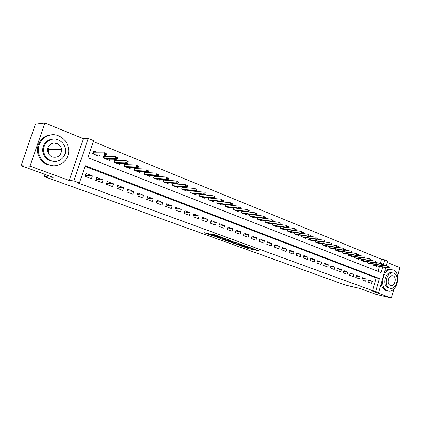 <?xml version="1.0" encoding="UTF-8"?>
<svg xmlns="http://www.w3.org/2000/svg" width="421" height="421" viewBox="0 0 421 421"><rect width="100%" height="100%" fill="white"/><g stroke="black" fill="none" stroke-linecap="round" stroke-linejoin="round"><path stroke-width="0.63" d="M239.56 245.396L248.727 248.685L258.615 250.695L249.537 247.395L251.321 248.39L244.49 246.385L246.69 247.437L245.501 247.211L239.56 245.396M207.927 233.387L204.359 232.718L213.631 236.07L224.393 238.26L213.31 234.25L210.416 233.85L221.83 237.57L215.399 236.355L207.927 233.387M21.05 165.716L35.475 124.158L44.91 123.021L30.002 166.148L21.05 165.716L53.214 177.373L44.368 176.615L345.646 285.149L359.608 288.406L375.932 294.321L391.351 297.979L371.69 290.806L378.674 292.432L372.522 290.606L77.275 182.709L79.437 182.919L73.87 180.883L88.221 138.43L93.683 140.667L87.931 157.728L381.089 272.566L382.673 267.03M30.002 166.148L69.212 180.456L73.87 180.883M228.187 241.254L238.512 244.99L248.279 246.938L237.718 243.122L228.187 241.254M225.588 240.396L216.184 236.928L225.667 238.744L230.929 240.565L227.177 239.975L230.103 241.101L236.618 242.68L225.635 240.238M391.351 297.979L393.909 288.959M397.582 276.008L399.95 267.651L387.236 262.472M96.746 152.176L93.53 150.886L92.583 153.702L99.009 156.249L99.435 154.975M107.381 156.428L104.182 155.149L103.25 157.933L109.549 160.438L109.955 159.212M117.812 160.601L114.628 159.327L113.707 162.09L119.885 164.543L120.28 163.364M128.047 164.695L125.048 163.495M138.083 168.71L135.378 167.626M147.929 172.647L145.508 171.679M157.596 176.515L155.444 175.652M167.084 180.309L165.195 179.551M176.394 184.035L174.757 183.377M185.54 187.692L184.145 187.135M194.523 191.281L193.365 190.818M203.343 194.812L202.412 194.439M212.01 198.28L211.295 197.991M220.525 201.685L220.02 201.485M228.887 205.032L228.592 204.911M368.028 282.102L371.617 283.444L372.232 281.312L368.643 279.96L368.028 282.102M361.976 279.839L365.617 281.196L366.238 279.055L362.597 277.681L361.976 279.839M355.834 277.539L359.529 278.923L360.155 276.76L356.461 275.371L355.834 277.539M349.598 275.208L353.351 276.613L353.982 274.434L350.23 273.024L349.598 275.208M343.268 272.84L347.078 274.266L347.714 272.077L343.91 270.64L343.268 272.84M336.837 270.44L340.705 271.887L341.352 269.677L337.489 268.224L336.837 270.44M330.311 267.998L334.242 269.466L334.895 267.246L330.969 265.767L330.311 267.998M323.686 265.525L327.675 267.014L328.333 264.772L324.349 263.272L323.686 265.525M316.955 263.009L321.007 264.52L321.676 262.267L317.629 260.741L316.955 263.009M310.119 260.452L314.234 261.988L314.908 259.715L310.798 258.168L310.119 260.452M303.178 257.857L307.356 259.42L308.04 257.126L303.862 255.558L303.178 257.857M296.121 255.221L300.368 256.805L301.057 254.5L296.816 252.9L296.121 255.221M288.953 252.537L293.269 254.152L293.969 251.826L289.659 250.206L288.953 252.537M281.67 249.816L286.054 251.453L286.759 249.111L282.38 247.464L281.67 249.816M274.266 247.048L278.723 248.711L279.439 246.353L274.987 244.675L274.266 247.048M266.74 244.233L271.266 245.927L271.992 243.548L267.467 241.843L266.74 244.233M259.089 241.375L263.693 243.096L264.425 240.696L259.825 238.965L259.089 241.375M251.305 238.465L255.989 240.217L256.731 237.802L252.053 236.039L251.305 238.465M243.396 235.507L248.158 237.286L248.911 234.855L244.154 233.06L243.396 235.507M235.35 232.497L240.191 234.313L240.954 231.855L236.113 230.034L235.35 232.497M227.161 229.44L232.092 231.282L232.86 228.808L227.94 226.951L227.161 229.44M218.836 226.33L223.851 228.203L224.63 225.703L219.62 223.819L218.836 226.33M210.363 223.162L215.463 225.067L216.257 222.551L211.158 220.63L210.363 223.162M201.743 219.936L206.932 221.878L207.732 219.341L202.548 217.389L201.743 219.936M192.965 216.657L198.249 218.631L199.059 216.073L193.781 214.084L192.965 216.657M184.03 213.315L189.408 215.326L190.234 212.747L184.861 210.721L184.03 213.315M174.936 209.916L180.414 211.963L181.246 209.363L175.773 207.3L174.936 209.916M165.674 206.453L171.247 208.537L172.094 205.916L166.521 203.817L165.674 206.453M156.238 202.927L161.917 205.048L162.774 202.401L157.101 200.264L156.238 202.927M146.629 199.333L152.413 201.496L153.281 198.828L147.503 196.649L146.629 199.333M136.836 195.676L142.735 197.875L143.614 195.186L137.725 192.965L136.836 195.676M126.858 191.944L132.868 194.192L133.762 191.471L127.758 189.213L126.858 191.944M116.691 188.145L122.816 190.434L123.721 187.692L117.601 185.387L116.691 188.145M106.324 184.266L112.57 186.603L113.486 183.835L107.25 181.488L106.324 184.266M95.756 180.314L102.124 182.698L103.056 179.904L96.698 177.509L95.756 180.314M372.522 290.606L376.179 277.86L85.01 166.395M92.415 175.899L85.931 173.457L84.979 176.288L91.473 178.715L92.415 175.899L85.279 175.399M380.316 263.425L381.51 259.257L93.378 141.567M378.037 271.371L379.458 266.419M376.658 265.893L376.5 266.435L372.943 265.025L373.238 263.993M370.712 263.525L370.554 264.072L366.944 262.641L367.244 261.588M364.681 261.12L364.518 261.678L360.85 260.22L361.16 259.152M358.555 258.678L358.392 259.247L354.671 257.768L354.987 256.673M352.34 256.2L352.172 256.773L348.393 255.273L348.72 254.158M346.03 253.679L345.857 254.268L342.026 252.747L342.357 251.605M339.626 251.126L339.447 251.726L335.558 250.179L335.9 249.011M333.122 248.532L332.943 249.137L328.99 247.569L329.343 246.374M326.517 245.896L326.333 246.517L322.318 244.922L322.681 243.701M319.807 243.222L319.623 243.848L315.545 242.233L315.918 240.98M312.998 240.502L312.803 241.144L308.661 239.502L309.046 238.218M306.078 237.739L305.878 238.397L301.673 236.723L302.067 235.407M299.042 234.934L298.842 235.602L294.568 233.902L294.974 232.555M291.9 232.082L291.695 232.76L287.348 231.034L287.769 229.65M284.638 229.182L284.428 229.877L280.012 228.124L280.444 226.703M277.26 226.235L277.044 226.945L272.555 225.161L273.003 223.704M269.761 223.241L269.54 223.967L264.977 222.151L265.435 220.651M262.136 220.194L261.909 220.936L257.268 219.094L257.741 217.546M254.384 217.099L254.147 217.852L249.432 215.978L249.921 214.389M246.495 213.947L246.259 214.721L241.459 212.815L241.97 211.174M238.481 210.742L238.233 211.531L233.355 209.595L233.881 207.906M230.324 207.479L230.071 208.295L225.103 206.322L225.651 204.574M222.025 204.164L221.767 204.995L216.715 202.99L217.278 201.185M213.584 200.785L213.315 201.638L208.174 199.596L208.763 197.733M204.995 197.349L204.717 198.223L199.48 196.149L200.096 194.218M196.249 193.849L195.96 194.749L190.634 192.634L191.276 190.634M187.35 190.281L187.05 191.213L181.63 189.055L182.293 186.982M178.288 186.65L177.978 187.608L172.457 185.414L173.152 183.261M169.058 182.956L168.742 183.94L163.116 181.709L163.843 179.462M159.664 179.183L159.333 180.204L153.602 177.93L154.365 175.589M150.092 175.346L149.744 176.399L143.908 174.078L144.708 171.642M140.34 171.431L139.982 172.521L134.031 170.158L134.873 167.605M130.405 167.437L130.031 168.568L123.969 166.163L124.853 163.49M55.814 143.224L55.63 143.766M45.115 174.436L44.368 176.615M69.212 180.456L83.363 138.688L44.91 123.021M83.363 138.688L88.221 138.43M381.51 259.257L384.736 259.825L387.652 261.015L386.273 265.835M375.716 291.348L379.384 278.528L85.237 165.727L79.437 182.919M385.768 267.614L378.674 292.432M383.178 265.262L384.736 259.825M376.179 277.86L379.384 278.528M372.232 281.312L368.491 280.502M366.238 279.055L362.439 278.239M360.155 276.76L356.298 275.939M353.982 274.434L350.062 273.608M347.714 272.077L343.731 271.24M341.352 269.677L337.305 268.84M334.895 267.246L330.785 266.398M328.333 264.772L324.159 263.925M321.676 262.267L317.429 261.409M314.908 259.715L310.593 258.857M308.04 257.126L303.652 256.268M301.057 254.5L296.6 253.631M293.969 251.826L289.432 250.958M286.759 249.111L282.144 248.237M279.439 246.353L274.739 245.48M271.992 243.548L267.214 242.675M264.425 240.696L259.562 239.823M256.731 237.802L251.779 236.923M248.911 234.855L243.87 233.976M240.954 231.855L235.818 230.982M232.86 228.808L227.635 227.935M224.63 225.703L219.304 224.84M216.257 222.551L210.826 221.693M207.732 219.341L202.201 218.488M199.059 216.073L193.418 215.231M190.234 212.747L184.477 211.916M181.246 209.363L175.373 208.548M172.094 205.916L166.1 205.116M162.774 202.401L156.659 201.622M153.281 198.828L147.04 198.075M143.614 195.186L137.235 194.46M133.762 191.471L127.242 190.776M123.721 187.692L117.059 187.035M113.486 183.835L106.671 183.224M103.056 179.904L96.083 179.346M251.784 248.332L252.921 248.564M233.887 242.37L235.213 242.854M237.165 244.469L246.59 246.432L241.128 244.685L235.018 243.491L237.165 244.469M223.262 238.518L221.893 238.018M223.325 239.223L229.708 241.149L223.325 239.223L223.598 238.344M389.062 267.819L389.309 266.946L388.715 266.709L388.467 267.577L389.062 267.819L388.336 268.098L387.262 267.667L387.709 266.104L383.105 265.246M388.467 267.577L387.262 267.667L372.959 264.972M388.336 268.098L373.759 265.346M388.715 266.709L389.309 266.946M387.32 290.748L388.778 291.064C397.419 292.211 401.508 272.761 393.219 270.008L391.267 269.629C382.721 269.003 379.1 288.322 387.32 290.748M381.142 283.791C381.805 287.196 383.336 289.39 385.736 290.39L387.104 290.7M389.199 288.069L388.151 287.838C382.226 286.059 384.878 272.134 391.041 272.64L392.377 272.897M389.62 288.159L390.714 288.396C396.929 289.169 399.834 275.145 393.872 273.192L392.514 272.924C386.346 272.424 383.689 286.38 389.62 288.159M393.119 275.85L392.272 275.681C388.294 275.323 386.552 284.328 390.378 285.496L391.114 285.654C395.114 286.117 396.956 277.086 393.119 275.85M391.43 269.635L389.672 269.324C387.852 269.351 386.152 270.166 384.573 271.782M48.768 164.795C58.798 168.884 70.054 159.891 68.639 149.25C67.781 142.956 64.466 138.498 58.682 135.883C47.352 130.678 34.469 143.277 39.327 155.186C41.116 159.806 44.268 163.011 48.768 164.795M51.462 134.873C41.821 134.909 34.68 145.855 38.369 155.181C40.153 159.785 43.289 162.98 47.783 164.758L52.914 165.711M54.177 161.432L50.162 160.733C46.789 159.37 44.494 156.938 43.268 153.433C40.869 146.661 46.205 138.998 53.135 139.14M51.083 160.754C58.451 163.811 66.744 156.991 65.418 149.145C64.676 144.756 62.287 141.661 58.24 139.867C50.199 136.23 41.053 144.919 44.168 153.433C45.394 156.949 47.699 159.391 51.083 160.754M56.972 143.566C51.867 141.298 46.068 146.666 47.857 152.086C48.599 154.454 50.104 156.107 52.357 157.033C58.366 158.049 61.44 155.481 61.582 149.323C61.04 146.592 59.503 144.677 56.972 143.566M28.786 143.435L27.586 146.887M48.052 147.439L48.762 149.555L48.336 153.339M383.057 265.404L383.31 264.53L382.705 264.288L382.452 265.162L383.057 265.404L382.331 265.693L381.242 265.256L381.694 263.678L377 262.82M382.452 265.162L381.242 265.256L366.954 262.593M382.331 265.693L367.796 262.978M382.705 264.288L383.31 264.53M376.963 262.957L377.216 262.072L376.6 261.825L376.348 262.709L376.963 262.957L376.242 263.251L375.137 262.804L375.59 261.22L370.806 260.352M376.348 262.709L375.137 262.804L360.865 260.183M376.242 263.251L361.744 260.578M376.6 261.825L377.216 262.072M370.769 260.473L371.027 259.583L370.401 259.331L370.148 260.22L370.769 260.473L370.059 260.767L368.933 260.32L369.396 258.72L364.512 257.847M370.148 260.22L368.933 260.32L354.682 257.731M370.059 260.767L355.608 258.141M370.401 259.331L371.027 259.583M364.486 257.947L364.744 257.052L364.112 256.794L363.855 257.694L364.486 257.947L363.776 258.252L362.634 257.794L363.102 256.184L358.124 255.305M363.855 257.694L362.634 257.794L348.404 255.242M363.776 258.252L349.372 255.663M364.112 256.794L364.744 257.052M358.103 255.384L358.366 254.484L357.724 254.221L357.461 255.126L358.103 255.384L357.397 255.694L356.24 255.231L356.713 253.61L351.635 252.726M357.461 255.126L356.24 255.231L342.031 252.721M357.397 255.694L343.047 253.153M357.724 254.221L358.366 254.484M351.619 252.779L351.882 251.874L351.23 251.611L350.967 252.516L351.619 252.779L350.925 253.1L349.746 252.626L350.225 250.995L345.041 250.106M350.967 252.516L349.746 252.626L335.563 250.158M350.925 253.1L336.626 250.6M351.23 251.611L351.882 251.874M345.036 250.137L345.304 249.221L344.641 248.953L344.373 249.869L345.036 250.137L344.341 250.463L343.147 249.985L343.631 248.337L338.347 247.448L338.616 246.527L337.942 246.253L337.668 247.18L338.347 247.448L337.658 247.785L323.481 245.385M344.373 249.869L343.147 249.985L328.99 247.553M344.341 250.463L330.106 248.011M344.641 248.953L345.304 249.221M337.658 247.785L336.447 247.295L336.932 245.638L331.506 244.738M337.668 247.18L336.447 247.295L322.323 244.911M337.942 246.253L338.616 246.527M331.548 244.717L331.822 243.791L331.138 243.512L330.864 244.443L331.548 244.717L330.869 245.059L329.638 244.564L330.132 242.896L324.559 241.991M330.864 244.443L329.638 244.564L315.545 242.228M330.869 245.059L316.755 242.712M331.138 243.512L331.822 243.791M324.644 241.943L324.917 241.007L324.223 240.728L323.944 241.665L324.644 241.943L323.97 242.296L322.718 241.791L323.217 240.107L317.492 239.196M323.944 241.665L322.718 241.791L308.688 239.507M323.97 242.296L309.924 240.002M324.223 240.728L324.917 241.007M317.623 239.128L317.902 238.181L317.192 237.897L316.913 238.844L317.623 239.128L316.96 239.486L315.682 238.97L316.192 237.276L310.314 236.36M316.913 238.844L315.682 238.97L301.725 236.744M316.96 239.486L302.988 237.244M317.192 237.897L317.902 238.181M310.488 236.26L310.772 235.313L310.051 235.023L309.767 235.97L310.488 236.26L309.83 236.628L308.535 236.107L309.046 234.397L303.015 233.476M309.767 235.97L308.535 236.107L294.658 233.939M309.83 236.628L295.937 234.444M310.051 235.023L310.772 235.313M303.236 233.35L303.52 232.392L302.788 232.097L302.504 233.055L303.236 233.35L302.588 233.723L301.268 233.192L301.789 231.471L295.595 230.545M302.504 233.055L301.268 233.192L287.475 231.087M302.588 233.723L288.774 231.603M302.788 232.097L303.52 232.392M295.863 230.387L296.152 229.424L295.405 229.124L295.116 230.087L295.863 230.387L295.221 230.771L293.884 230.234L294.405 228.498L288.048 227.572M295.116 230.087L293.884 230.234L280.175 228.187M295.221 230.771L281.496 228.714M295.405 229.124L296.152 229.424M288.364 227.377L288.659 226.403L287.901 226.098L287.606 227.072L288.364 227.377L287.732 227.766L286.369 227.224L286.901 225.472L280.375 224.546M287.606 227.072L286.369 227.224L272.755 225.24M287.732 227.766L274.097 225.777M287.901 226.098L288.659 226.403M280.739 224.314L281.033 223.33L280.265 223.025L279.97 224.004L280.739 224.314L280.118 224.714L278.734 224.161L279.27 222.393L272.576 221.472M279.97 224.004L278.734 224.161L265.209 222.246M280.118 224.714L266.577 222.788M280.265 223.025L281.033 223.33M272.982 221.199L273.282 220.209L272.503 219.894L272.198 220.883L272.982 221.199L272.371 221.609L270.961 221.046L271.503 219.267L264.635 218.346M272.198 220.883L270.961 221.046L257.541 219.199M272.371 221.609L258.931 219.751M272.503 219.894L273.282 220.209M265.093 218.031L265.398 217.031L264.599 216.715L264.293 217.71L265.093 218.031L264.488 218.452L263.057 217.878L263.609 216.084L256.563 215.173M264.293 217.71L263.057 217.878L249.748 216.105M264.488 218.452L251.158 216.668M264.599 216.715L265.398 217.031M257.063 214.805L257.373 213.8L256.563 213.473L256.252 214.484L257.063 214.805L256.473 215.236L255.015 214.652L255.573 212.842L248.343 211.942M256.252 214.484L255.015 214.652L241.817 212.958M256.473 215.236L243.254 213.526M256.563 213.473L257.373 213.8M248.895 211.526L249.211 210.511L248.385 210.179L248.069 211.195L248.895 211.526L248.316 211.968L246.832 211.374L247.395 209.547L233.871 207.932M248.069 211.195L246.832 211.374L233.755 209.753M248.316 211.968L235.218 210.337M248.385 210.179L249.211 210.511M226.282 204.648L226.577 204.764M240.58 208.19L240.901 207.164L240.059 206.827L239.744 207.853L240.58 208.19L240.012 208.637L238.502 208.032L239.075 206.195L225.624 204.659M239.744 207.853L238.502 208.032L225.551 206.5M240.012 208.637L227.04 207.09M240.059 206.827L240.901 207.164M217.736 201.238L218.236 201.433M232.118 204.79L232.445 203.759L231.587 203.417L231.266 204.448L232.118 204.79L231.566 205.253L230.029 204.632L230.608 202.78L217.236 201.327M231.266 204.448L230.029 204.632L217.204 203.185M231.566 205.253L218.72 203.785M231.587 203.417L232.445 203.759M209.037 197.759L209.747 198.044M223.504 201.327L223.83 200.291L222.962 199.938L222.635 200.98L223.504 201.327L222.962 201.801L221.399 201.175L221.983 199.307L208.7 197.938M222.635 200.98L221.399 201.175L208.716 199.812M222.962 201.801L210.253 200.422M222.962 199.938L223.83 200.291M200.175 194.223L201.106 194.597M214.736 197.807L215.063 196.76L214.178 196.402L213.847 197.449L214.736 197.807L214.205 198.291L212.61 197.654L213.205 195.765L200.007 194.491M213.847 197.449L212.61 197.654L200.075 196.381M214.205 198.291L201.638 197.002M214.178 196.402L215.063 196.76M191.266 190.666L192.313 191.087M205.801 194.218L206.137 193.16L205.232 192.797L204.901 193.855L205.801 194.218L205.285 194.718L203.659 194.065L204.264 192.165L191.192 190.981L190.66 192.644M204.901 193.855L203.659 194.065L191.276 192.892M205.285 194.718L192.871 193.523M205.232 192.797L206.137 193.16M182.267 187.071L183.361 187.508M196.702 190.566L197.044 189.497L196.123 189.129L195.781 190.197L196.702 190.566L196.202 191.076L194.544 190.413L195.16 188.492L182.256 187.419L181.719 189.092M195.781 190.197L194.544 190.413L182.325 189.334M196.202 191.076L183.945 189.976M196.123 189.129L197.044 189.497M173.099 183.414L174.247 183.872M187.434 186.845L187.777 185.766L186.84 185.393L186.498 186.466L187.434 186.845L186.945 187.366L185.261 186.687L185.882 184.756L173.157 183.788L172.61 185.477M186.498 186.466L185.261 186.687L173.21 185.714M186.945 187.366L174.862 186.371M186.84 185.393L187.777 185.766M163.769 179.688L164.964 180.162M177.988 183.051L178.341 181.967L177.383 181.583L177.036 182.667L177.988 183.051L177.515 183.582L175.799 182.898L176.431 180.946L163.89 180.093L163.337 181.793M177.036 182.667L175.799 182.898L163.922 182.03M177.515 183.582L165.606 182.698M177.383 181.583L178.341 181.967M154.265 175.894L155.512 176.388M168.363 179.183L168.721 178.088L167.747 177.699L167.39 178.793L168.363 179.183L167.905 179.73L166.158 179.03L166.795 177.062L154.454 176.325L153.897 178.046M167.39 178.793L166.158 179.03L154.47 178.272M167.905 179.73L156.186 178.957M167.747 177.699L168.721 178.088M154.223 176.02L154.454 176.325M147.408 175.468L147.497 175.194M144.582 172.026L145.882 172.542M158.554 175.247L158.912 174.141L157.922 173.741L157.565 174.847L158.554 175.247L158.117 175.804L156.333 175.094L156.98 173.105L144.845 172.489L144.277 174.226M157.565 174.847L156.333 175.094L144.84 174.447M158.117 175.804L146.587 175.141M157.922 173.741L158.912 174.141M144.556 172.11L144.845 172.489M137.672 171.605L137.772 171.305M134.715 168.084L136.067 168.626M148.555 171.231L148.918 170.116L147.908 169.705L147.545 170.821L148.555 171.231L148.134 171.805L146.313 171.073L146.971 169.068L135.052 168.584L134.473 170.337M147.545 170.821L146.313 171.073L135.025 170.552M148.134 171.805L136.804 171.258M147.908 169.705L148.918 170.116M134.704 168.121L135.052 168.584M127.752 167.663L127.863 167.342M124.658 164.069L126.068 164.632M123.984 166.169L124.679 164.079L125.074 164.606L124.49 166.369M138.356 167.132L138.725 166.011L137.693 165.595L137.325 166.721L138.356 167.132L137.951 167.726L136.099 166.979L136.767 164.958L125.074 164.606M137.325 166.721L136.099 166.979L125.026 166.579M137.951 167.726L126.837 167.3M137.693 165.595L138.725 166.011M117.643 163.653L117.764 163.301M114.412 159.98L115.88 160.564M113.807 162.127L114.507 160.017L114.901 160.548L114.312 162.327M127.958 162.959L128.331 161.822L127.279 161.401L126.905 162.538L127.958 162.959L127.574 163.564L125.679 162.806L126.358 160.764L114.901 160.548M126.905 162.538L125.679 162.806L114.833 162.538M127.574 163.564L116.68 163.269M127.279 161.401L128.331 161.822M107.339 159.559L107.471 159.175M103.961 155.807L105.492 156.417M103.424 158.007L104.14 155.875L104.534 156.412L103.934 158.207M117.348 158.696L117.727 157.549L116.659 157.117L116.275 158.264L117.348 158.696L116.985 159.317L115.054 158.543L115.743 156.486L104.534 156.412M116.275 158.264L115.054 158.543L104.445 158.412M116.985 159.317L106.329 159.159M116.659 157.117L117.727 157.549M96.835 155.391L96.977 154.97M93.304 151.549L94.899 152.186M92.846 153.802L93.567 151.655L93.967 152.191L93.357 154.007M106.524 154.349L106.913 153.191L105.818 152.755L105.429 153.912L106.524 154.349L106.181 154.986L104.213 154.197L104.913 152.118L93.967 152.191M105.429 153.912L93.851 154.202M106.181 154.986L95.772 154.965M105.818 152.755L106.913 153.191M248.99 247.843L248.727 248.685M247.737 247.464L247.474 248.316M241.244 244.317L241.128 244.685M235.634 242.712L235.376 243.548M227.493 239.317L227.282 239.991M227.061 239.16L226.793 240.023M225.772 238.765L225.498 239.644M217.436 235.66L217.331 235.997M215.936 235.113L215.752 235.697M214.647 234.644L214.436 235.313M235.281 242.643L235.018 243.491M227.398 239.281L227.177 239.975M223.33 238.297L223.051 239.181M211.047 234.518L210.958 234.797M390.351 285.485L391.114 285.654M391.041 272.64L392.514 272.924M391.267 269.629L389.672 269.324M48.762 149.555L61.582 149.323M43.268 153.433L44.168 153.433M39.327 155.186L38.369 155.181"/></g></svg>
